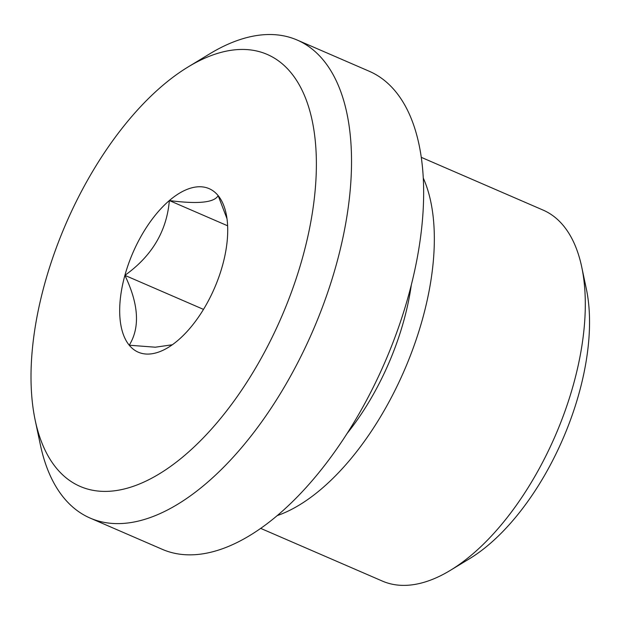 <?xml version="1.0" encoding="UTF-8"?>
<svg xmlns="http://www.w3.org/2000/svg" width="620" height="620" viewBox="0 0 620 620"><rect width="100%" height="100%" fill="white"/><g stroke="black" fill="none" stroke-linecap="round" stroke-linejoin="round"><path stroke-width="0.93" d="M227.625 225.788L169.353 200.554A89.117 44.462 113.4 0 1 218.162 195.625L226.998 218.721M172.298 344.774L155.31 347.208L129.239 345.216A89.117 44.462 113.4 0 1 124.891 275.35C151.962 255.998 166.78 231.066 169.353 200.554C197.989 204.274 214.256 202.624 218.162 195.625A89.117 44.462 113.4 0 1 226.145 213.722A89.117 44.462 113.4 0 1 222.51 265.484A89.117 44.462 113.4 0 1 178.041 340.279A89.117 44.462 113.4 0 1 168.229 347.456A89.117 44.462 113.4 0 1 129.239 345.216C140.182 327.492 138.733 304.203 124.891 275.35A89.117 44.462 113.4 0 1 169.353 200.554M203.492 309.388L124.891 275.35M421.298 157.348L543.089 210.087A202.151 100.858 113.4 0 1 581.723 266.98L586.357 288.966A179.738 89.668 113.4 0 1 579.026 393.367A179.738 89.668 113.4 0 1 469.557 558.69L450.345 570.354A202.151 100.858 113.4 0 1 382.424 581.103L260.632 528.356M581.723 266.98A202.151 100.858 113.4 0 1 573.477 384.408A202.151 100.858 113.4 0 1 450.345 570.354M423.289 178.072A202.151 100.858 113.4 0 1 422.514 319.037A202.151 100.858 113.4 0 1 277.109 515.639M411.308 284.975A167.857 83.746 113.4 0 1 403.736 320.935A167.857 83.746 113.4 0 1 346.875 433.752M188.147 66.929L209.638 53.886A260.47 129.952 113.4 0 1 297.158 40.036L369.272 71.269A260.47 129.952 113.4 0 1 408.425 295.872A260.47 129.952 113.4 0 1 162.254 549.312L90.14 518.08A260.47 129.952 113.4 0 1 40.362 444.772L35.177 420.174A235.391 117.436 113.4 0 1 188.147 66.929A235.391 117.436 113.4 0 1 302.622 257.393A235.391 117.436 113.4 0 1 159.41 473.804A235.391 117.436 113.4 0 1 35.177 420.174M297.158 40.036A260.47 129.952 113.4 0 1 336.303 264.639A260.47 129.952 113.4 0 1 90.14 518.08"/></g></svg>
